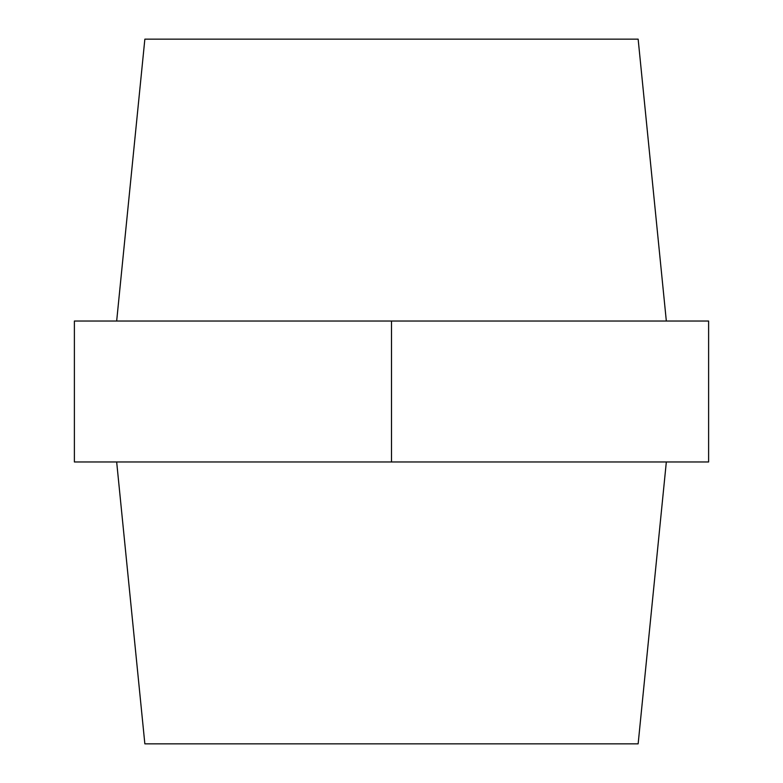<?xml version="1.0" encoding="UTF-8"?>
<svg xmlns="http://www.w3.org/2000/svg" width="783" height="783" viewBox="0 0 783 783"><rect width="100%" height="100%" fill="white"/><g stroke="black" fill="none" stroke-linecap="round" stroke-linejoin="round"><path stroke-width="1.17" d="M116.667 321.03L144.855 39.15L638.145 39.15L666.333 321.03M116.667 461.97L144.855 743.85L638.145 743.85L666.333 461.97M391.5 321.03L74.385 321.03L74.385 461.97L391.5 461.97L391.5 321.03L708.615 321.03L708.615 461.97L391.5 461.97"/></g></svg>
